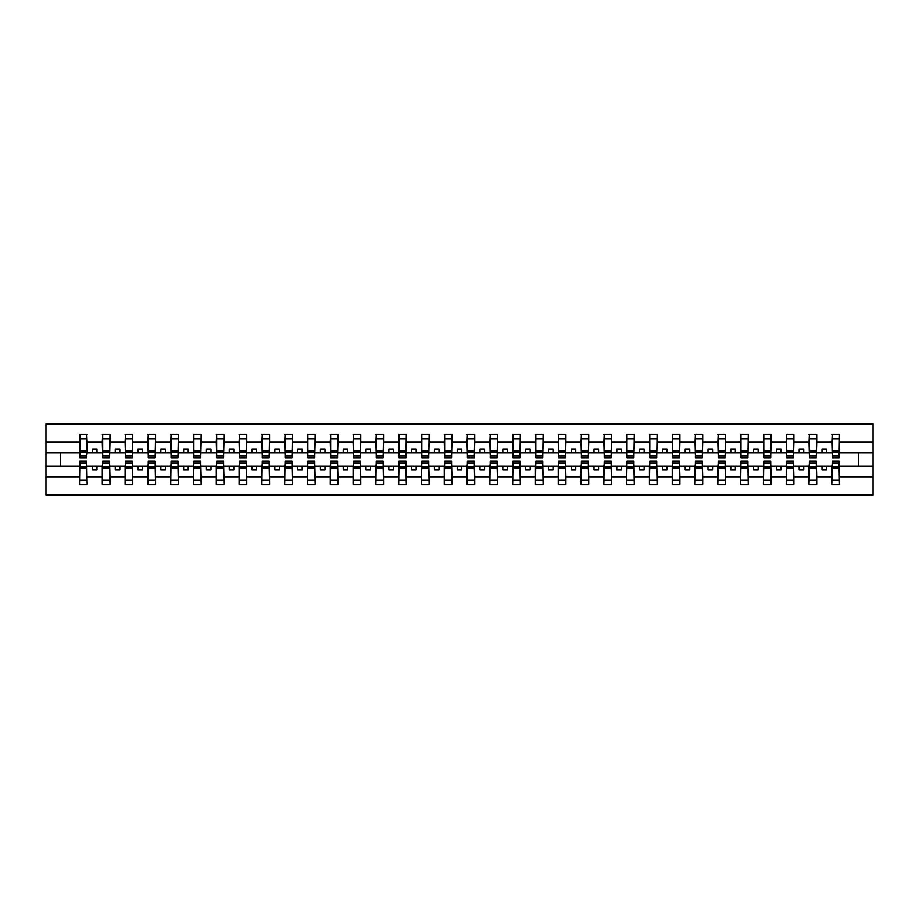 <?xml version="1.0" encoding="UTF-8"?>
<svg xmlns="http://www.w3.org/2000/svg" width="919" height="919" viewBox="0 0 919 919"><rect width="100%" height="100%" fill="white"/><g stroke="black" fill="none" stroke-linecap="round" stroke-linejoin="round"><path stroke-width="1.38" d="M79.873 463.509L79.505 476.777L45.95 476.777L45.95 495.065L873.05 495.065L873.05 476.777L839.495 476.777L839.495 484.577L831.833 484.577L832.2 461.051L839.127 461.051L839.127 466.955L832.2 466.955M832.2 463.509L831.833 466.243L821.988 466.243L821.988 469.712L826.537 469.712L826.537 466.243M831.833 484.577L831.833 466.243M839.127 463.509L839.495 476.777M809.398 463.509L809.03 466.243L799.185 466.243L799.185 469.712L803.746 469.712L803.746 466.243M831.833 476.777L816.692 476.777L816.692 484.577L809.03 484.577L809.03 466.243M816.325 463.509L816.692 476.777M786.607 463.509L786.239 466.243L776.383 466.243L776.383 469.712L780.943 469.712L780.943 466.243M809.03 476.777L793.901 476.777L793.901 484.577L786.239 484.577L786.239 466.243M793.534 463.509L793.901 476.777M763.804 463.509L763.436 466.243L753.591 466.243L753.591 469.712L758.152 469.712L758.152 466.243M786.239 476.777L771.098 476.777L771.098 484.577L763.436 484.577L763.436 466.243M770.731 463.509L771.098 476.777M741.001 463.509L740.645 466.243L730.789 466.243L730.789 469.712L735.349 469.712L735.349 466.243M763.436 476.777L748.296 476.777L748.296 484.577L740.645 484.577L740.645 466.243M747.94 463.509L748.296 476.777M718.21 463.509L717.842 466.243L707.998 466.243L707.998 469.712L712.558 469.712L712.558 466.243M740.645 476.777L725.505 476.777L725.505 484.577L717.842 484.577L717.842 466.243M725.137 463.509L725.505 476.777M695.407 463.509L695.051 466.243L685.195 466.243L685.195 469.712L689.755 469.712L689.755 466.243M717.842 476.777L702.702 476.777L702.702 484.577L695.051 484.577L695.051 466.243M702.346 463.509L702.702 476.777M672.616 463.509L672.249 466.243L662.404 466.243L662.404 469.712L666.964 469.712L666.964 466.243M695.051 476.777L679.911 476.777L679.911 484.577L672.249 484.577L672.249 466.243M679.543 463.509L679.911 476.777M649.813 463.509L649.446 466.243L639.601 466.243L639.601 469.712L644.162 469.712L644.162 466.243M672.249 476.777L657.108 476.777L657.108 484.577L649.446 484.577L649.446 466.243M656.74 463.509L657.108 476.777M627.022 463.509L626.655 466.243L616.798 466.243L616.798 469.712L621.359 469.712L621.359 466.243M649.446 476.777L634.317 476.777L634.317 484.577L626.655 484.577L626.655 466.243M633.949 463.509L634.317 476.777M604.22 463.509L603.852 466.243L594.007 466.243L594.007 469.712L598.568 469.712L598.568 466.243M626.655 476.777L611.514 476.777L611.514 484.577L603.852 484.577L603.852 466.243M611.146 463.509L611.514 476.777M581.417 463.509L581.061 466.243L571.204 466.243L571.204 469.712L575.765 469.712L575.765 466.243M603.852 476.777L588.723 476.777L588.723 484.577L581.061 484.577L581.061 466.243M588.355 463.509L588.723 476.777M558.626 463.509L558.258 466.243L548.413 466.243L548.413 469.712L552.974 469.712L552.974 466.243M581.061 476.777L565.92 476.777L565.92 484.577L558.258 484.577L558.258 466.243M565.553 463.509L565.92 476.777M535.823 463.509L535.467 466.243L525.611 466.243L525.611 469.712L530.171 469.712L530.171 466.243M558.258 476.777L543.118 476.777L543.118 484.577L535.467 484.577L535.467 466.243M542.761 463.509L543.118 476.777M513.032 463.509L512.664 466.243L502.819 466.243L502.819 469.712L507.38 469.712L507.38 466.243M535.467 476.777L520.326 476.777L520.326 484.577L512.664 484.577L512.664 466.243M519.959 463.509L520.326 476.777M490.229 463.509L489.861 466.243L480.017 466.243L480.017 469.712L484.577 469.712L484.577 466.243M512.664 476.777L497.524 476.777L497.524 484.577L489.861 484.577L489.861 466.243M497.168 463.509L497.524 476.777M467.438 463.509L467.07 466.243L457.225 466.243L457.225 469.712L461.775 469.712L461.775 466.243M489.861 476.777L474.732 476.777L474.732 484.577L467.07 484.577L467.07 466.243M474.365 463.509L474.732 476.777M444.635 463.509L444.268 466.243L434.423 466.243L434.423 469.712L438.983 469.712L438.983 466.243M467.07 476.777L451.93 476.777L451.93 484.577L444.268 484.577L444.268 466.243M451.562 463.509L451.93 476.777M421.832 463.509L421.476 466.243L411.62 466.243L411.62 469.712L416.181 469.712L416.181 466.243M444.268 476.777L429.139 476.777L429.139 484.577L421.476 484.577L421.476 466.243M428.771 463.509L429.139 476.777M399.041 463.509L398.674 466.243L388.829 466.243L388.829 469.712L393.389 469.712L393.389 466.243M421.476 476.777L406.336 476.777L406.336 484.577L398.674 484.577L398.674 466.243M405.968 463.509L406.336 476.777M376.239 463.509L375.882 466.243L366.026 466.243L366.026 469.712L370.587 469.712L370.587 466.243M398.674 476.777L383.533 476.777L383.533 484.577L375.882 484.577L375.882 466.243M383.177 463.509L383.533 476.777M353.447 463.509L353.08 466.243L343.235 466.243L343.235 469.712L347.796 469.712L347.796 466.243M375.882 476.777L360.742 476.777L360.742 484.577L353.08 484.577L353.08 466.243M360.374 463.509L360.742 476.777M330.645 463.509L330.277 466.243L320.432 466.243L320.432 469.712L324.993 469.712L324.993 466.243M353.08 476.777L337.939 476.777L337.939 484.577L330.277 484.577L330.277 466.243M337.583 463.509L337.939 476.777M307.854 463.509L307.486 466.243L297.641 466.243L297.641 469.712L302.202 469.712L302.202 466.243M330.277 476.777L315.148 476.777L315.148 484.577L307.486 484.577L307.486 466.243M314.78 463.509L315.148 476.777M285.051 463.509L284.683 466.243L274.838 466.243L274.838 469.712L279.399 469.712L279.399 466.243M307.486 476.777L292.345 476.777L292.345 484.577L284.683 484.577L284.683 466.243M291.978 463.509L292.345 476.777M262.26 463.509L261.892 466.243L252.036 466.243L252.036 469.712L256.596 469.712L256.596 466.243M284.683 476.777L269.554 476.777L269.554 484.577L261.892 484.577L261.892 466.243M269.187 463.509L269.554 476.777M239.457 463.509L239.089 466.243L229.245 466.243L229.245 469.712L233.805 469.712L233.805 466.243M261.892 476.777L246.751 476.777L246.751 484.577L239.089 484.577L239.089 466.243M246.384 463.509L246.751 476.777M216.654 463.509L216.298 466.243L206.442 466.243L206.442 469.712L211.002 469.712L211.002 466.243M239.089 476.777L223.949 476.777L223.949 484.577L216.298 484.577L216.298 466.243M223.593 463.509L223.949 476.777M193.863 463.509L193.495 466.243L183.651 466.243L183.651 469.712L188.211 469.712L188.211 466.243M216.298 476.777L201.158 476.777L201.158 484.577L193.495 484.577L193.495 466.243M200.79 463.509L201.158 476.777M171.06 463.509L170.704 466.243L160.848 466.243L160.848 469.712L165.409 469.712L165.409 466.243M193.495 476.777L178.355 476.777L178.355 484.577L170.704 484.577L170.704 466.243M177.999 463.509L178.355 476.777M148.269 463.509L147.902 466.243L138.057 466.243L138.057 469.712L142.617 469.712L142.617 466.243M170.704 476.777L155.564 476.777L155.564 484.577L147.902 484.577L147.902 466.243M155.196 463.509L155.564 476.777M125.466 463.509L125.099 466.243L115.254 466.243L115.254 469.712L119.815 469.712L119.815 466.243M147.902 476.777L132.761 476.777L132.761 484.577L125.099 484.577L125.099 466.243M132.393 463.509L132.761 476.777M102.675 463.509L102.308 466.243L92.463 466.243L92.463 469.712L97.012 469.712L97.012 466.243M125.099 476.777L109.97 476.777L109.97 484.577L102.308 484.577L102.308 466.243M109.602 463.509L109.97 476.777M832.2 455.824L839.127 455.824L839.127 457.949L832.2 457.949L832.2 434.423L831.833 442.223L816.692 442.223L816.325 455.491M832.2 455.491L831.833 442.223M809.398 455.824L816.325 455.824L816.325 457.949L809.398 457.949L809.398 434.423L809.03 442.223L793.901 442.223L793.534 455.491M809.398 455.491L809.03 442.223M786.607 455.824L793.534 455.824L793.534 457.949L786.607 457.949L786.607 434.423L786.239 442.223L771.098 442.223L770.731 455.491M786.607 455.491L786.239 442.223M763.804 455.824L770.731 455.824L770.731 457.949L763.804 457.949L763.804 434.423L763.436 442.223L748.296 442.223L747.94 455.491M763.804 455.491L763.436 442.223M741.001 455.824L747.94 455.824L747.94 457.949L741.001 457.949L741.001 434.423L740.645 442.223L725.505 442.223L725.137 455.491M741.001 455.491L740.645 442.223M718.21 455.824L725.137 455.824L725.137 457.949L718.21 457.949L718.21 434.423L717.842 442.223L702.702 442.223L702.346 455.491M718.21 455.491L717.842 442.223M695.407 455.824L702.346 455.824L702.346 457.949L695.407 457.949L695.407 434.423L695.051 442.223L679.911 442.223L679.543 455.491M695.407 455.491L695.051 442.223M672.616 455.824L679.543 455.824L679.543 457.949L672.616 457.949L672.616 434.423L672.249 442.223L657.108 442.223L656.74 455.491M672.616 455.491L672.249 442.223M649.813 455.824L656.74 455.824L656.74 457.949L649.813 457.949L649.813 434.423L649.446 442.223L634.317 442.223L633.949 455.491M649.813 455.491L649.446 442.223M627.022 455.824L633.949 455.824L633.949 457.949L627.022 457.949L627.022 434.423L626.655 442.223L611.514 442.223L611.146 455.491M627.022 455.491L626.655 442.223M604.22 455.824L611.146 455.824L611.146 457.949L604.22 457.949L604.22 434.423L603.852 442.223L588.723 442.223L588.355 455.491M604.22 455.491L603.852 442.223M581.417 455.824L588.355 455.824L588.355 457.949L581.417 457.949L581.417 434.423L581.061 442.223L565.92 442.223L565.553 455.491M581.417 455.491L581.061 442.223M558.626 455.824L565.553 455.824L565.553 457.949L558.626 457.949L558.626 434.423L558.258 442.223L543.118 442.223L542.761 455.491M558.626 455.491L558.258 442.223M535.823 455.824L542.761 455.824L542.761 457.949L535.823 457.949L535.823 434.423L535.467 442.223L520.326 442.223L519.959 455.491M535.823 455.491L535.467 442.223M513.032 455.824L519.959 455.824L519.959 457.949L513.032 457.949L513.032 434.423L512.664 442.223L497.524 442.223L497.168 455.491M513.032 455.491L512.664 442.223M490.229 455.824L497.168 455.824L497.168 457.949L490.229 457.949L490.229 434.423L489.861 442.223L474.732 442.223L474.365 455.491M490.229 455.491L489.861 442.223M467.438 455.824L474.365 455.824L474.365 457.949L467.438 457.949L467.438 434.423L467.07 442.223L451.93 442.223L451.562 455.491M467.438 455.491L467.07 442.223M444.635 455.824L451.562 455.824L451.562 457.949L444.635 457.949L444.635 434.423L444.268 442.223L429.139 442.223L428.771 455.491M444.635 455.491L444.268 442.223M421.832 455.824L428.771 455.824L428.771 457.949L421.832 457.949L421.832 434.423L421.476 442.223L406.336 442.223L405.968 455.491M421.832 455.491L421.476 442.223M399.041 455.824L405.968 455.824L405.968 457.949L399.041 457.949L399.041 434.423L398.674 442.223L383.533 442.223L383.177 455.491M399.041 455.491L398.674 442.223M376.239 455.824L383.177 455.824L383.177 457.949L376.239 457.949L376.239 434.423L375.882 442.223L360.742 442.223L360.374 455.491M376.239 455.491L375.882 442.223M353.447 455.824L360.374 455.824L360.374 457.949L353.447 457.949L353.447 434.423L353.08 442.223L337.939 442.223L337.583 455.491M353.447 455.491L353.08 442.223M330.645 455.824L337.583 455.824L337.583 457.949L330.645 457.949L330.645 434.423L330.277 442.223L315.148 442.223L314.78 455.491M330.645 455.491L330.277 442.223M307.854 455.824L314.78 455.824L314.78 457.949L307.854 457.949L307.854 434.423L307.486 442.223L292.345 442.223L291.978 455.491M307.854 455.491L307.486 442.223M285.051 455.824L291.978 455.824L291.978 457.949L285.051 457.949L285.051 434.423L284.683 442.223L269.554 442.223L269.187 455.491M285.051 455.491L284.683 442.223M262.26 455.824L269.187 455.824L269.187 457.949L262.26 457.949L262.26 434.423L261.892 442.223L246.751 442.223L246.384 455.491M262.26 455.491L261.892 442.223M239.457 455.824L246.384 455.824L246.384 457.949L239.457 457.949L239.457 434.423L239.089 442.223L223.949 442.223L223.593 455.491M239.457 455.491L239.089 442.223M216.654 455.824L223.593 455.824L223.593 457.949L216.654 457.949L216.654 434.423L216.298 442.223L201.158 442.223L200.79 455.491M216.654 455.491L216.298 442.223M193.863 455.824L200.79 455.824L200.79 457.949L193.863 457.949L193.863 434.423L193.495 442.223L178.355 442.223L177.999 455.491M193.863 455.491L193.495 442.223M171.06 455.824L177.999 455.824L177.999 457.949L171.06 457.949L171.06 434.423L170.704 442.223L155.564 442.223L155.196 455.491M171.06 455.491L170.704 442.223M148.269 455.824L155.196 455.824L155.196 457.949L148.269 457.949L148.269 434.423L147.902 442.223L132.761 442.223L132.393 455.491M148.269 455.491L147.902 442.223M125.466 455.824L132.393 455.824L132.393 457.949L125.466 457.949L125.466 434.423L125.099 442.223L109.97 442.223L109.602 455.491M125.466 455.491L125.099 442.223M102.675 455.824L109.602 455.824L109.602 457.949L102.675 457.949L102.675 434.423L102.308 442.223L87.167 442.223L86.8 434.423L86.8 457.949L79.873 457.949L79.873 452.045L86.8 452.045M102.675 455.491L102.308 442.223M79.505 476.777L79.505 484.577L87.167 484.577L86.8 463.509M79.873 452.045L79.873 434.423L79.505 442.223L45.95 442.223L45.95 423.935L873.05 423.935L873.05 442.223L839.495 442.223L839.127 455.491M79.873 455.491L79.505 442.223M831.833 434.423L839.495 434.423L839.495 442.223M809.03 434.423L816.692 434.423L816.692 442.223M786.239 434.423L793.901 434.423L793.901 442.223M763.436 434.423L771.098 434.423L771.098 442.223M740.645 434.423L748.296 434.423L748.296 442.223M717.842 434.423L725.505 434.423L725.505 442.223M695.051 434.423L702.702 434.423L702.702 442.223M672.249 434.423L679.911 434.423L679.911 442.223M649.446 434.423L657.108 434.423L657.108 442.223M626.655 434.423L634.317 434.423L634.317 442.223M603.852 434.423L611.514 434.423L611.514 442.223M581.061 434.423L588.723 434.423L588.723 442.223M558.258 434.423L565.92 434.423L565.92 442.223M535.467 434.423L543.118 434.423L543.118 442.223M512.664 434.423L520.326 434.423L520.326 442.223M489.861 434.423L497.524 434.423L497.524 442.223M467.07 434.423L474.732 434.423L474.732 442.223M444.268 434.423L451.93 434.423L451.93 442.223M421.476 434.423L429.139 434.423L429.139 442.223M398.674 434.423L406.336 434.423L406.336 442.223M375.882 434.423L383.533 434.423L383.533 442.223M353.08 434.423L360.742 434.423L360.742 442.223M330.277 434.423L337.939 434.423L337.939 442.223M307.486 434.423L315.148 434.423L315.148 442.223M284.683 434.423L292.345 434.423L292.345 442.223M261.892 434.423L269.554 434.423L269.554 442.223M239.089 434.423L246.751 434.423L246.751 442.223M216.298 434.423L223.949 434.423L223.949 442.223M193.495 434.423L201.158 434.423L201.158 442.223M170.704 434.423L178.355 434.423L178.355 442.223M147.902 434.423L155.564 434.423L155.564 442.223M125.099 434.423L132.761 434.423L132.761 442.223M102.308 434.423L109.97 434.423L109.97 442.223M102.308 476.777L87.167 476.777M79.505 434.423L87.167 434.423M821.988 466.243L816.692 466.243M831.833 452.757L826.537 452.757L826.537 449.288L821.988 449.288L821.988 452.757L816.692 452.757M821.988 452.757L826.537 452.757M799.185 466.243L793.901 466.243M809.03 452.757L803.746 452.757L803.746 449.288L799.185 449.288L799.185 452.757L793.901 452.757M799.185 452.757L803.746 452.757M776.383 466.243L771.098 466.243M786.239 452.757L780.943 452.757L780.943 449.288L776.383 449.288L776.383 452.757L771.098 452.757M776.383 452.757L780.943 452.757M753.591 466.243L748.296 466.243M763.436 452.757L758.152 452.757L758.152 449.288L753.591 449.288L753.591 452.757L748.296 452.757M753.591 452.757L758.152 452.757M730.789 466.243L725.505 466.243M740.645 452.757L735.349 452.757L735.349 449.288L730.789 449.288L730.789 452.757L725.505 452.757M730.789 452.757L735.349 452.757M707.998 466.243L702.702 466.243M717.842 452.757L712.558 452.757L712.558 449.288L707.998 449.288L707.998 452.757L702.702 452.757M707.998 452.757L712.558 452.757M685.195 466.243L679.911 466.243M695.051 452.757L689.755 452.757L689.755 449.288L685.195 449.288L685.195 452.757L679.911 452.757M685.195 452.757L689.755 452.757M662.404 466.243L657.108 466.243M672.249 452.757L666.964 452.757L666.964 449.288L662.404 449.288L662.404 452.757L657.108 452.757M662.404 452.757L666.964 452.757M639.601 466.243L634.317 466.243M649.446 452.757L644.162 452.757L644.162 449.288L639.601 449.288L639.601 452.757L634.317 452.757M639.601 452.757L644.162 452.757M616.798 466.243L611.514 466.243M626.655 452.757L621.359 452.757L621.359 449.288L616.798 449.288L616.798 452.757L611.514 452.757M616.798 452.757L621.359 452.757M594.007 466.243L588.723 466.243M603.852 452.757L598.568 452.757L598.568 449.288L594.007 449.288L594.007 452.757L588.723 452.757M594.007 452.757L598.568 452.757M571.204 466.243L565.92 466.243M581.061 452.757L575.765 452.757L575.765 449.288L571.204 449.288L571.204 452.757L565.92 452.757M571.204 452.757L575.765 452.757M548.413 466.243L543.118 466.243M558.258 452.757L552.974 452.757L552.974 449.288L548.413 449.288L548.413 452.757L543.118 452.757M548.413 452.757L552.974 452.757M525.611 466.243L520.326 466.243M535.467 452.757L530.171 452.757L530.171 449.288L525.611 449.288L525.611 452.757L520.326 452.757M525.611 452.757L530.171 452.757M502.819 466.243L497.524 466.243M512.664 452.757L507.38 452.757L507.38 449.288L502.819 449.288L502.819 452.757L497.524 452.757M502.819 452.757L507.38 452.757M480.017 466.243L474.732 466.243M489.861 452.757L484.577 452.757L484.577 449.288L480.017 449.288L480.017 452.757L474.732 452.757M480.017 452.757L484.577 452.757M457.225 466.243L451.93 466.243M467.07 452.757L461.775 452.757L461.775 449.288L457.225 449.288L457.225 452.757L451.93 452.757M457.225 452.757L461.775 452.757M434.423 466.243L429.139 466.243M444.268 452.757L438.983 452.757L438.983 449.288L434.423 449.288L434.423 452.757L429.139 452.757M434.423 452.757L438.983 452.757M411.62 466.243L406.336 466.243M421.476 452.757L416.181 452.757L416.181 449.288L411.62 449.288L411.62 452.757L406.336 452.757M411.62 452.757L416.181 452.757M388.829 466.243L383.533 466.243M398.674 452.757L393.389 452.757L393.389 449.288L388.829 449.288L388.829 452.757L383.533 452.757M388.829 452.757L393.389 452.757M366.026 466.243L360.742 466.243M375.882 452.757L370.587 452.757L370.587 449.288L366.026 449.288L366.026 452.757L360.742 452.757M366.026 452.757L370.587 452.757M343.235 466.243L337.939 466.243M353.08 452.757L347.796 452.757L347.796 449.288L343.235 449.288L343.235 452.757L337.939 452.757M343.235 452.757L347.796 452.757M320.432 466.243L315.148 466.243M330.277 452.757L324.993 452.757L324.993 449.288L320.432 449.288L320.432 452.757L315.148 452.757M320.432 452.757L324.993 452.757M297.641 466.243L292.345 466.243M307.486 452.757L302.202 452.757L302.202 449.288L297.641 449.288L297.641 452.757L292.345 452.757M297.641 452.757L302.202 452.757M274.838 466.243L269.554 466.243M284.683 452.757L279.399 452.757L279.399 449.288L274.838 449.288L274.838 452.757L269.554 452.757M274.838 452.757L279.399 452.757M252.036 466.243L246.751 466.243M261.892 452.757L256.596 452.757L256.596 449.288L252.036 449.288L252.036 452.757L246.751 452.757M252.036 452.757L256.596 452.757M229.245 466.243L223.949 466.243M239.089 452.757L233.805 452.757L233.805 449.288L229.245 449.288L229.245 452.757L223.949 452.757M229.245 452.757L233.805 452.757M206.442 466.243L201.158 466.243M216.298 452.757L211.002 452.757L211.002 449.288L206.442 449.288L206.442 452.757L201.158 452.757M206.442 452.757L211.002 452.757M183.651 466.243L178.355 466.243M193.495 452.757L188.211 452.757L188.211 449.288L183.651 449.288L183.651 452.757L178.355 452.757M183.651 452.757L188.211 452.757M160.848 466.243L155.564 466.243M170.704 452.757L165.409 452.757L165.409 449.288L160.848 449.288L160.848 452.757L155.564 452.757M160.848 452.757L165.409 452.757M138.057 466.243L132.761 466.243M147.902 452.757L142.617 452.757L142.617 449.288L138.057 449.288L138.057 452.757L132.761 452.757M138.057 452.757L142.617 452.757M115.254 466.243L109.97 466.243M125.099 452.757L119.815 452.757L119.815 449.288L115.254 449.288L115.254 452.757L109.97 452.757M115.254 452.757L119.815 452.757M92.463 466.243L87.167 466.243M102.308 452.757L97.012 452.757L97.012 449.288L92.463 449.288L92.463 452.757L87.167 452.757L87.167 442.223M92.463 452.757L97.012 452.757M87.167 452.757L86.8 455.491M79.505 466.243L45.95 466.243L45.95 442.223M45.95 476.777L45.95 466.243M79.505 452.757L45.95 452.757M873.05 476.777L873.05 442.223M60.539 466.243L60.539 452.757M873.05 452.757L858.461 452.757L858.461 466.243L839.495 466.243M873.05 466.243L858.461 466.243M858.461 452.757L839.495 452.757M79.873 450.276L86.8 450.276M79.505 484.577L79.873 461.051L86.8 461.051L86.8 466.955L79.873 466.955M86.8 466.955L87.167 484.577M86.8 468.724L79.873 468.724M109.97 434.423L109.602 455.824M102.675 452.045L109.602 452.045M102.675 450.276L109.602 450.276M132.761 434.423L132.393 455.824M125.466 452.045L132.393 452.045M125.466 450.276L132.393 450.276M155.564 434.423L155.196 455.824M148.269 452.045L155.196 452.045M148.269 450.276L155.196 450.276M178.355 434.423L177.999 455.824M171.06 452.045L177.999 452.045M171.06 450.276L177.999 450.276M102.308 484.577L102.675 461.051L109.602 461.051L109.602 466.955L102.675 466.955M109.602 466.955L109.97 484.577M109.602 468.724L102.675 468.724M125.099 484.577L125.466 461.051L132.393 461.051L132.393 466.955L125.466 466.955M132.393 466.955L132.761 484.577M132.393 468.724L125.466 468.724M147.902 484.577L148.269 461.051L155.196 461.051L155.196 466.955L148.269 466.955M155.196 466.955L155.564 484.577M155.196 468.724L148.269 468.724M170.704 484.577L171.06 461.051L177.999 461.051L177.999 466.955L171.06 466.955M177.999 466.955L178.355 484.577M177.999 468.724L171.06 468.724M201.158 434.423L200.79 455.824M193.863 452.045L200.79 452.045M193.863 450.276L200.79 450.276M193.495 484.577L193.863 461.051L200.79 461.051L200.79 466.955L193.863 466.955M200.79 466.955L201.158 484.577M200.79 468.724L193.863 468.724M223.949 434.423L223.593 455.824M216.654 452.045L223.593 452.045M216.654 450.276L223.593 450.276M216.298 484.577L216.654 461.051L223.593 461.051L223.593 466.955L216.654 466.955M223.593 466.955L223.949 484.577M223.593 468.724L216.654 468.724M246.751 434.423L246.384 455.824M239.457 452.045L246.384 452.045M239.457 450.276L246.384 450.276M239.089 484.577L239.457 461.051L246.384 461.051L246.384 466.955L239.457 466.955M246.384 466.955L246.751 484.577M246.384 468.724L239.457 468.724M269.554 434.423L269.187 455.824M262.26 452.045L269.187 452.045M262.26 450.276L269.187 450.276M261.892 484.577L262.26 461.051L269.187 461.051L269.187 466.955L262.26 466.955M269.187 466.955L269.554 484.577M269.187 468.724L262.26 468.724M292.345 434.423L291.978 455.824M285.051 452.045L291.978 452.045M285.051 450.276L291.978 450.276M284.683 484.577L285.051 461.051L291.978 461.051L291.978 466.955L285.051 466.955M291.978 466.955L292.345 484.577M291.978 468.724L285.051 468.724M315.148 434.423L314.78 455.824M307.854 452.045L314.78 452.045M307.854 450.276L314.78 450.276M307.486 484.577L307.854 461.051L314.78 461.051L314.78 466.955L307.854 466.955M314.78 466.955L315.148 484.577M314.78 468.724L307.854 468.724M337.939 434.423L337.583 455.824M330.645 452.045L337.583 452.045M330.645 450.276L337.583 450.276M330.277 484.577L330.645 461.051L337.583 461.051L337.583 466.955L330.645 466.955M337.583 466.955L337.939 484.577M337.583 468.724L330.645 468.724M360.742 434.423L360.374 455.824M353.447 452.045L360.374 452.045M353.447 450.276L360.374 450.276M353.08 484.577L353.447 461.051L360.374 461.051L360.374 466.955L353.447 466.955M360.374 466.955L360.742 484.577M360.374 468.724L353.447 468.724M383.533 434.423L383.177 455.824M376.239 452.045L383.177 452.045M376.239 450.276L383.177 450.276M375.882 484.577L376.239 461.051L383.177 461.051L383.177 466.955L376.239 466.955M383.177 466.955L383.533 484.577M383.177 468.724L376.239 468.724M406.336 434.423L405.968 455.824M399.041 452.045L405.968 452.045M399.041 450.276L405.968 450.276M398.674 484.577L399.041 461.051L405.968 461.051L405.968 466.955L399.041 466.955M405.968 466.955L406.336 484.577M405.968 468.724L399.041 468.724M429.139 434.423L428.771 455.824M421.832 452.045L428.771 452.045M421.832 450.276L428.771 450.276M421.476 484.577L421.832 461.051L428.771 461.051L428.771 466.955L421.832 466.955M428.771 466.955L429.139 484.577M428.771 468.724L421.832 468.724M451.93 434.423L451.562 455.824M444.635 452.045L451.562 452.045M444.635 450.276L451.562 450.276M474.732 434.423L474.365 455.824M467.438 452.045L474.365 452.045M467.438 450.276L474.365 450.276M497.524 434.423L497.168 455.824M490.229 452.045L497.168 452.045M490.229 450.276L497.168 450.276M520.326 434.423L519.959 455.824M513.032 452.045L519.959 452.045M513.032 450.276L519.959 450.276M543.118 434.423L542.761 455.824M535.823 452.045L542.761 452.045M535.823 450.276L542.761 450.276M565.92 434.423L565.553 455.824M558.626 452.045L565.553 452.045M558.626 450.276L565.553 450.276M588.723 434.423L588.355 455.824M581.417 452.045L588.355 452.045M581.417 450.276L588.355 450.276M611.514 434.423L611.146 455.824M604.22 452.045L611.146 452.045M604.22 450.276L611.146 450.276M634.317 434.423L633.949 455.824M627.022 452.045L633.949 452.045M627.022 450.276L633.949 450.276M657.108 434.423L656.74 455.824M649.813 452.045L656.74 452.045M649.813 450.276L656.74 450.276M679.911 434.423L679.543 455.824M672.616 452.045L679.543 452.045M672.616 450.276L679.543 450.276M702.702 434.423L702.346 455.824M695.407 452.045L702.346 452.045M695.407 450.276L702.346 450.276M725.505 434.423L725.137 455.824M718.21 452.045L725.137 452.045M718.21 450.276L725.137 450.276M748.296 434.423L747.94 455.824M741.001 452.045L747.94 452.045M741.001 450.276L747.94 450.276M444.268 484.577L444.635 461.051L451.562 461.051L451.562 466.955L444.635 466.955M451.562 466.955L451.93 484.577M451.562 468.724L444.635 468.724M467.07 484.577L467.438 461.051L474.365 461.051L474.365 466.955L467.438 466.955M474.365 466.955L474.732 484.577M474.365 468.724L467.438 468.724M489.861 484.577L490.229 461.051L497.168 461.051L497.168 466.955L490.229 466.955M497.168 466.955L497.524 484.577M497.168 468.724L490.229 468.724M512.664 484.577L513.032 461.051L519.959 461.051L519.959 466.955L513.032 466.955M519.959 466.955L520.326 484.577M519.959 468.724L513.032 468.724M535.467 484.577L535.823 461.051L542.761 461.051L542.761 466.955L535.823 466.955M542.761 466.955L543.118 484.577M542.761 468.724L535.823 468.724M558.258 484.577L558.626 461.051L565.553 461.051L565.553 466.955L558.626 466.955M565.553 466.955L565.92 484.577M565.553 468.724L558.626 468.724M581.061 484.577L581.417 461.051L588.355 461.051L588.355 466.955L581.417 466.955M588.355 466.955L588.723 484.577M588.355 468.724L581.417 468.724M603.852 484.577L604.22 461.051L611.146 461.051L611.146 466.955L604.22 466.955M611.146 466.955L611.514 484.577M611.146 468.724L604.22 468.724M626.655 484.577L627.022 461.051L633.949 461.051L633.949 466.955L627.022 466.955M633.949 466.955L634.317 484.577M633.949 468.724L627.022 468.724M649.446 484.577L649.813 461.051L656.74 461.051L656.74 466.955L649.813 466.955M656.74 466.955L657.108 484.577M656.74 468.724L649.813 468.724M672.249 484.577L672.616 461.051L679.543 461.051L679.543 466.955L672.616 466.955M679.543 466.955L679.911 484.577M679.543 468.724L672.616 468.724M695.051 484.577L695.407 461.051L702.346 461.051L702.346 466.955L695.407 466.955M702.346 466.955L702.702 484.577M702.346 468.724L695.407 468.724M717.842 484.577L718.21 461.051L725.137 461.051L725.137 466.955L718.21 466.955M725.137 466.955L725.505 484.577M725.137 468.724L718.21 468.724M740.645 484.577L741.001 461.051L747.94 461.051L747.94 466.955L741.001 466.955M747.94 466.955L748.296 484.577M747.94 468.724L741.001 468.724M771.098 434.423L770.731 455.824M763.804 452.045L770.731 452.045M763.804 450.276L770.731 450.276M763.436 484.577L763.804 461.051L770.731 461.051L770.731 466.955L763.804 466.955M770.731 466.955L771.098 484.577M770.731 468.724L763.804 468.724M793.901 434.423L793.534 455.824M786.607 452.045L793.534 452.045M786.607 450.276L793.534 450.276M786.239 484.577L786.607 461.051L793.534 461.051L793.534 466.955L786.607 466.955M793.534 466.955L793.901 484.577M793.534 468.724L786.607 468.724M816.692 434.423L816.325 455.824M809.398 452.045L816.325 452.045M809.398 450.276L816.325 450.276M809.03 484.577L809.398 461.051L816.325 461.051L816.325 466.955L809.398 466.955M816.325 466.955L816.692 484.577M816.325 468.724L809.398 468.724M839.495 434.423L839.127 455.824M832.2 452.045L839.127 452.045M832.2 450.276L839.127 450.276M839.127 466.955L839.495 484.577M839.127 468.724L832.2 468.724M79.873 455.824L86.8 455.824M79.873 438.811L86.8 438.811M86.8 463.176L79.873 463.176M86.8 480.189L79.873 480.189M102.675 438.811L109.602 438.811M125.466 438.811L132.393 438.811M148.269 438.811L155.196 438.811M171.06 438.811L177.999 438.811M109.602 463.176L102.675 463.176M109.602 480.189L102.675 480.189M132.393 463.176L125.466 463.176M132.393 480.189L125.466 480.189M155.196 463.176L148.269 463.176M155.196 480.189L148.269 480.189M177.999 463.176L171.06 463.176M177.999 480.189L171.06 480.189M193.863 438.811L200.79 438.811M200.79 463.176L193.863 463.176M200.79 480.189L193.863 480.189M216.654 438.811L223.593 438.811M223.593 463.176L216.654 463.176M223.593 480.189L216.654 480.189M239.457 438.811L246.384 438.811M246.384 463.176L239.457 463.176M246.384 480.189L239.457 480.189M262.26 438.811L269.187 438.811M269.187 463.176L262.26 463.176M269.187 480.189L262.26 480.189M285.051 438.811L291.978 438.811M291.978 463.176L285.051 463.176M291.978 480.189L285.051 480.189M307.854 438.811L314.78 438.811M314.78 463.176L307.854 463.176M314.78 480.189L307.854 480.189M330.645 438.811L337.583 438.811M337.583 463.176L330.645 463.176M337.583 480.189L330.645 480.189M353.447 438.811L360.374 438.811M360.374 463.176L353.447 463.176M360.374 480.189L353.447 480.189M376.239 438.811L383.177 438.811M383.177 463.176L376.239 463.176M383.177 480.189L376.239 480.189M399.041 438.811L405.968 438.811M405.968 463.176L399.041 463.176M405.968 480.189L399.041 480.189M421.832 438.811L428.771 438.811M428.771 463.176L421.832 463.176M428.771 480.189L421.832 480.189M444.635 438.811L451.562 438.811M467.438 438.811L474.365 438.811M490.229 438.811L497.168 438.811M513.032 438.811L519.959 438.811M535.823 438.811L542.761 438.811M558.626 438.811L565.553 438.811M581.417 438.811L588.355 438.811M604.22 438.811L611.146 438.811M627.022 438.811L633.949 438.811M649.813 438.811L656.74 438.811M672.616 438.811L679.543 438.811M695.407 438.811L702.346 438.811M718.21 438.811L725.137 438.811M741.001 438.811L747.94 438.811M451.562 463.176L444.635 463.176M451.562 480.189L444.635 480.189M474.365 463.176L467.438 463.176M474.365 480.189L467.438 480.189M497.168 463.176L490.229 463.176M497.168 480.189L490.229 480.189M519.959 463.176L513.032 463.176M519.959 480.189L513.032 480.189M542.761 463.176L535.823 463.176M542.761 480.189L535.823 480.189M565.553 463.176L558.626 463.176M565.553 480.189L558.626 480.189M588.355 463.176L581.417 463.176M588.355 480.189L581.417 480.189M611.146 463.176L604.22 463.176M611.146 480.189L604.22 480.189M633.949 463.176L627.022 463.176M633.949 480.189L627.022 480.189M656.74 463.176L649.813 463.176M656.74 480.189L649.813 480.189M679.543 463.176L672.616 463.176M679.543 480.189L672.616 480.189M702.346 463.176L695.407 463.176M702.346 480.189L695.407 480.189M725.137 463.176L718.21 463.176M725.137 480.189L718.21 480.189M747.94 463.176L741.001 463.176M747.94 480.189L741.001 480.189M763.804 438.811L770.731 438.811M770.731 463.176L763.804 463.176M770.731 480.189L763.804 480.189M786.607 438.811L793.534 438.811M793.534 463.176L786.607 463.176M793.534 480.189L786.607 480.189M809.398 438.811L816.325 438.811M816.325 463.176L809.398 463.176M816.325 480.189L809.398 480.189M832.2 438.811L839.127 438.811M839.127 463.176L832.2 463.176M839.127 480.189L832.2 480.189"/></g></svg>
